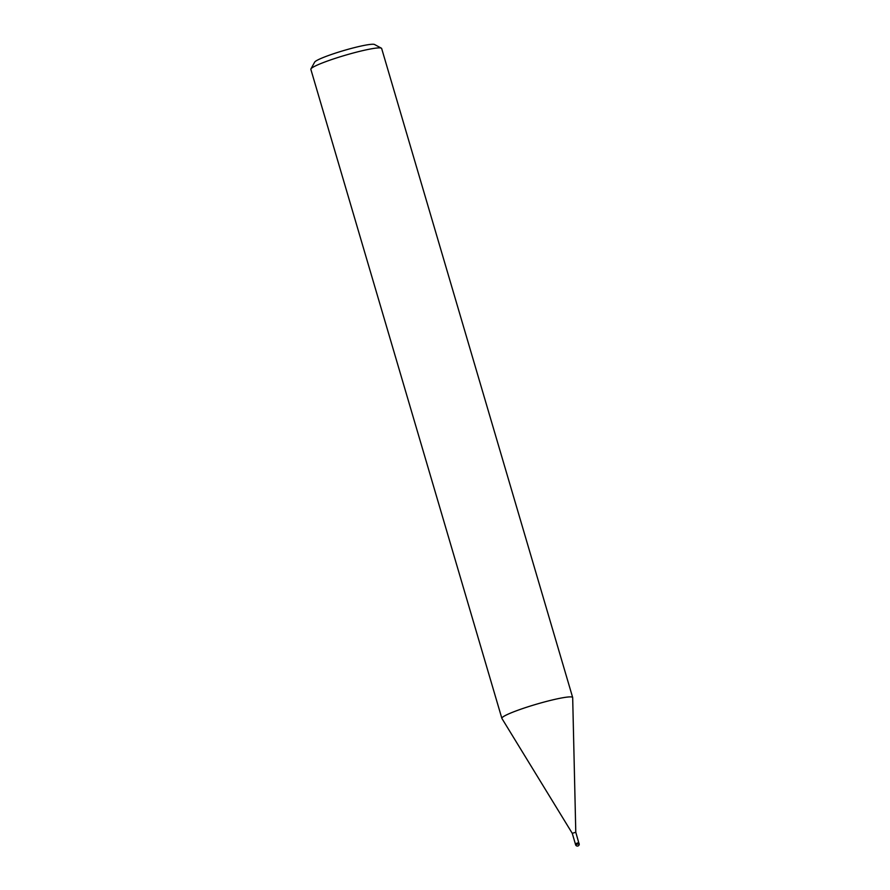 <?xml version="1.0" encoding="UTF-8"?>
<svg xmlns="http://www.w3.org/2000/svg" width="890" height="890" viewBox="0 0 890 890"><rect width="100%" height="100%" fill="white"/><g stroke="black" fill="none" stroke-linecap="round" stroke-linejoin="round"><path stroke-width="1.33" d="M575.763 832.295L572.248 833.307L501.904 718.441A36.902 3.794 163.6 0 1 501.86 718.341L310.844 69.331A36.902 3.794 163.6 0 1 310.933 68.897A36.902 3.794 163.6 0 1 311.222 68.519A36.902 3.794 163.6 0 1 346.499 54.891A36.902 3.794 163.6 0 1 381.354 48.171A36.902 3.794 163.6 0 1 381.654 48.494L572.671 697.504A36.902 3.794 163.6 0 0 539.351 703.367A36.902 3.794 163.6 0 0 502.227 717.529A36.902 3.794 163.6 0 0 501.86 718.341M578.756 842.741L575.785 832.25L572.682 697.604A36.902 3.794 163.6 0 0 539.841 703.234A36.902 3.794 163.6 0 0 502.238 717.529A36.902 3.794 163.6 0 0 501.904 718.441M381.354 48.171L374.534 44.5A31.372 3.226 163.6 0 0 344.908 50.207A31.372 3.226 163.6 0 0 314.915 61.799A31.372 3.226 163.6 0 0 314.671 62.122L310.933 68.897M579.134 843.742L578.723 842.619L575.418 843.72M572.248 833.296L575.607 844.744A1.847 1.847 0 0 0 578.711 845.5A1.847 1.847 0 0 0 579.156 843.698L575.652 844.766"/></g></svg>
